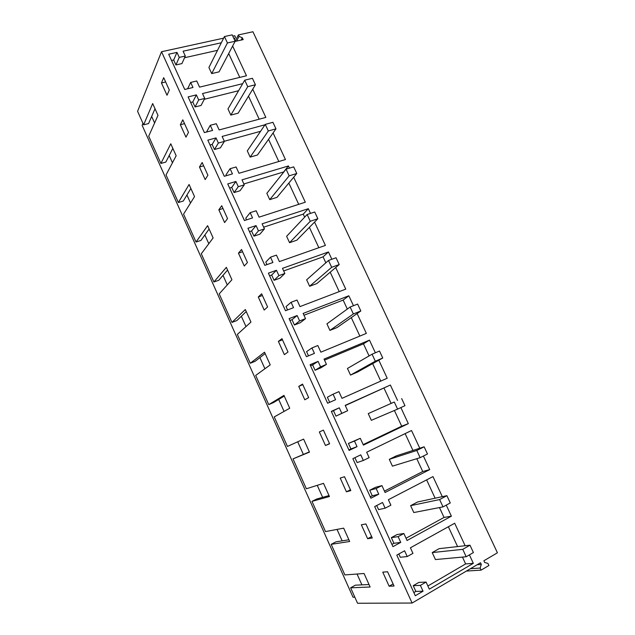 <?xml version="1.0" encoding="UTF-8"?>
<svg xmlns="http://www.w3.org/2000/svg" width="635" height="635" viewBox="0 0 635 635"><rect width="100%" height="100%" fill="white"/><g stroke="black" fill="none" stroke-linecap="round" stroke-linejoin="round"><path stroke-width="0.95" d="M142.931 123.253L142.161 125.373L353.004 597.186L354.854 597.225M357.045 574.024L361.918 584.867M337.026 529.407L342.162 540.853M317.246 485.338L322.636 497.356M297.696 441.793L303.347 454.374M278.694 399.447L284.067 411.417M259.913 357.6L264.914 368.744M241.348 316.246L245.991 326.58M223.004 275.368L227.282 284.909M204.867 234.958L208.796 243.721M186.928 195.001L190.524 203.002M169.204 155.496L172.458 162.758M151.67 116.443L154.607 122.976M223.631 38.156L161.528 51.737L137.581 111.308L143.629 124.817L152.678 103.561L157.996 115.387L148.709 136.176L160.901 163.449L170.775 143.788L176.157 155.758L166.037 174.942L178.364 202.517L189.079 184.491L194.532 196.604L183.563 214.138L196.032 242.022L207.605 225.671L213.122 237.927L201.287 253.778L213.9 281.98L226.354 267.343L231.926 279.749L219.21 293.87L231.965 322.397L245.316 309.515L250.968 322.064L237.347 334.415L250.246 363.276L255.079 361.331L265.136 353.576M231.965 322.397L236.823 320.572L246.245 311.571M213.9 281.98L218.773 280.273L227.576 270.058M196.032 242.022L200.93 240.435L209.113 229.029M235.053 41.418L243.181 39.616L242.348 37.838L239.054 36.37L238.379 34.933L252.928 31.75L497.419 552.791L483.886 560.769L484.664 562.435L487.942 563.436L488.902 565.499L481.116 570.127L480.147 568.047L481.29 564.428L480.512 562.753L412.099 603.044L357.545 603.25L350.639 587.812L355.346 585.176L369.022 584.533M348.893 539.782L335.939 541.838L331.2 544.33L344.876 574.921L364.061 573.5L370.134 587.002L350.639 587.812M329.009 495.57L316.746 499.007L311.991 501.364L325.509 531.59L343.662 528.153L349.663 541.488L331.2 544.33M309.356 451.882L293.005 458.899L306.364 488.775L323.517 483.354L329.438 496.522L311.991 501.364M250.246 363.276L264.517 352.195L270.232 364.895L255.683 375.436L268.732 404.622L283.948 395.383L289.727 408.242L274.233 416.925L287.441 446.453L303.609 439.103L309.459 452.112L293.005 458.899M268.732 404.622L273.55 402.558L284.258 396.073M161.528 51.737L412.099 603.044M367.641 538.71L361.347 524.804L365.911 523.938L372.277 537.996L367.641 538.71L371.634 536.575M298.736 386.397L302.546 384.088L308.673 397.613L304.792 399.788L298.736 386.397L302.8 384.659M325.477 445.508L319.341 431.951L323.398 430.101L329.605 443.809L325.477 445.508L329.517 443.619M281.956 338.653L278.384 341.424L284.369 354.647L288.004 352.004L281.956 338.653M238.442 253.135L244.277 266.033L247.452 262.509L241.554 249.484L238.442 253.135L242.57 251.738M346.424 491.815L350.806 490.593L344.511 476.718L340.209 478.076L346.424 491.815L350.441 489.799M202.144 162.512L199.469 167.013L205.168 179.594L207.899 175.22L202.144 162.512M389.136 586.216L394.041 586.018L387.588 571.77L382.762 572.127L389.136 586.216L393.105 583.954M258.286 297.005L261.628 293.783L267.605 306.975L264.192 310.063L258.286 297.005L262.398 295.497M182.809 119.832L180.348 124.73L185.968 137.16L188.492 132.382L182.809 119.832M161.449 82.963L163.703 77.668L169.315 90.067L167.005 95.242L161.449 82.963L165.656 81.978M218.837 209.812L221.726 205.732L227.552 218.591L224.599 222.552L218.837 209.812L222.988 208.518M232.775 36.155L234.759 35.727L235.434 37.171L234.22 39.259M446.246 505.127L451.39 516.168L407.059 540.504L403.86 533.511L398.121 536.639L400.748 542.377L392.938 546.656L374.682 506.571L382.532 502.499L385.135 508.19L390.89 505.182L388.382 499.705L432.975 476.591L442.309 496.657M465.145 545.735L454.676 523.24L410.4 547.807L412.94 553.355L407.218 556.554L404.59 550.791L396.788 555.117L415.29 595.741L423.045 591.201L420.386 585.375L426.085 582.065L429.323 589.153L473.329 563.332L469.408 554.887M252.73 89.202L265.851 117.404L219.146 129.937L216.289 123.706L210.256 125.301L212.598 130.421L204.391 132.612L188.127 96.909L196.366 94.885L198.684 99.957L204.732 98.449L202.494 93.559L242.697 83.661M232.64 46.022L246.475 75.771L199.557 87.138L196.739 80.986L190.675 82.431L192.984 87.479L184.745 89.471L168.688 54.213L176.959 52.387L179.245 57.396L185.317 56.039L183.11 51.213L221.321 42.767M335.701 267.533L345.75 289.131L299.998 306.594L296.997 300.037L291.084 302.276L293.545 307.658L285.496 310.721L268.391 273.161L276.471 270.28L278.908 275.614L284.845 273.479L282.488 268.343L328.462 251.96L323.08 256.842L283.686 270.947M331.851 259.255L328.462 251.96M314.555 222.091L325.406 245.404L279.4 261.588L276.439 255.119L270.494 257.183L272.923 262.501L264.827 265.343L247.944 228.259L256.064 225.6L258.469 230.862L264.438 228.894L262.112 223.822L308.324 208.693L303.252 214.138L263.652 227.187M310.515 213.408L308.324 208.693M293.688 177.228L305.308 202.216L259.064 217.154L256.135 210.764L250.158 212.669L252.555 217.916L244.427 220.535L227.751 183.92L235.918 181.483L238.292 186.682L244.284 184.864L241.991 179.856L288.441 165.949L283.67 171.95L243.872 183.959M289.457 168.14L288.441 165.949M423.402 456.025L429.72 469.598L385.088 492.498L381.929 485.6L376.15 488.529L378.746 494.197L370.88 498.221L352.869 458.661L360.767 454.843L363.331 460.462L369.133 457.637L366.657 452.223L411.536 430.522L419.775 448.231M357.116 313.563L366.347 333.399L320.858 352.171L317.825 345.535L311.944 347.94L314.428 353.393L306.427 356.687L289.1 318.643L297.14 315.531L299.609 320.937L305.514 318.635L303.125 313.436L348.837 295.775L343.146 300.069L303.967 315.254M353.465 305.713L348.837 295.775M397.542 400.439L390.374 385.04L345.202 405.36L347.647 410.702L341.813 413.345L339.28 407.805L331.335 411.377L349.115 450.429L357.029 446.651L354.473 441.055L360.283 438.301L363.403 445.119L408.329 423.624L400.868 407.591M378.817 360.204L387.207 378.23L341.995 398.343L338.915 391.62L333.065 394.192L335.59 399.717L327.636 403.249L310.078 364.712L318.079 361.371L320.58 366.847L326.446 364.371L324.033 359.1L369.483 340.13L363.458 343.829L324.501 360.124M375.372 352.79L369.483 340.13M273.074 132.937L285.456 159.552L238.974 173.276L236.093 166.965L230.084 168.712L232.45 173.895L224.282 176.3L207.82 140.144L216.019 137.914L218.361 143.05L224.385 141.391L222.123 136.438L265.009 124.762M481.29 564.428L477.139 564.737M278.384 341.424L282.472 339.796M480.147 568.047L470.392 568.714M481.116 570.127L466.392 571.071M284.845 273.479L279.94 278.186L274.074 280.305L278.908 275.614M339.225 291.624L330.208 272.201M325.85 262.819L323.08 256.842M291.084 302.276L286.052 306.594L287.576 309.928M276.471 270.28L271.677 275.042L274.074 280.305M269.589 275.788L271.677 275.042M264.438 228.894L259.85 234.196L253.952 236.156L258.469 230.862M318.841 247.713L309.388 227.354M304.657 217.162L303.252 214.138M270.494 257.183L265.787 262.128L266.914 264.604M256.064 225.6L251.587 230.965L253.952 236.156M249.491 231.656L251.587 230.965M244.284 184.864L240.006 190.754L234.085 192.564L238.292 186.682M298.712 204.343L288.838 183.078M250.158 212.669L245.769 218.21L246.523 219.861M235.918 181.483L231.743 187.428L234.085 192.564M229.64 188.063L231.743 187.428M429.72 469.598L422.735 471.527L416.782 458.7M412.948 450.453L405.138 433.618M422.735 471.527L384.461 491.125M381.929 485.6L375.46 487.339L369.745 490.236L372.293 495.824L370.261 496.864M376.15 488.529L369.745 490.236M378.746 494.197L372.293 495.824M363.331 460.462L357.132 462.566L354.909 457.676M473.329 563.332L465.63 563.928L427.879 585.986M426.085 582.065L418.87 582.406L413.234 585.668L415.846 591.399L413.845 592.566M420.386 585.375L413.234 585.668M423.045 591.201L415.846 591.399M407.218 556.554L400.296 557.268L398.804 553.998M465.63 563.928L462.455 557.093M457.581 546.584L448.366 526.74M451.39 516.168L444.048 517.438L439.46 507.563M435.118 498.205L426.617 479.885M444.048 517.438L406.027 538.25M403.86 533.511L397.026 534.567L391.351 537.639L393.93 543.298L391.914 544.401M398.121 536.639L391.351 537.639M400.748 542.377L393.93 543.298M385.135 508.19L378.571 509.611L376.706 505.516M359.862 336.082L351.29 317.627M347.321 309.07L343.146 300.069M311.944 347.94L306.578 351.631L308.491 355.838M297.14 315.531L292.013 319.675L294.442 325.009L300.276 322.723L305.514 318.635M289.941 320.484L292.013 319.675M299.609 320.937L294.442 325.009M360.283 438.301L348.417 443.444L350.933 448.961L348.893 449.929M354.473 441.055L348.417 443.444M357.029 446.651L350.933 448.961M339.28 407.805L333.478 410.662L335.971 416.131L347.647 410.702M331.43 411.583L333.478 410.662M341.813 413.345L335.971 416.131M390.374 385.04L345.297 405.567M408.329 423.624L401.693 426.188L394.398 410.48M391.073 403.32L384.024 388.136M401.693 426.188L363.164 444.603M380.754 381.095L372.65 363.633M369.078 355.933L363.458 343.829M333.065 394.192L327.366 397.248L329.684 402.336M318.079 361.371L312.618 364.879L315.071 370.276L320.873 367.832L326.446 364.371M310.555 365.744L312.618 364.879M320.58 366.847L315.071 370.276M178.364 202.517L183.285 201.033L190.873 188.476M199.469 167.013L203.644 165.822M224.385 141.391L220.409 147.844L214.463 149.503L218.361 143.05M260.58 131.294L224.33 141.272M278.821 161.512L268.541 139.351M230.084 168.712L226.004 174.831L226.385 175.681M216.019 137.914L212.153 144.431L214.463 149.503M210.034 145.018L212.153 144.431M160.901 163.449L165.83 162.076L172.839 148.384M180.348 124.73L184.531 123.642M204.732 98.449L201.057 105.458L195.08 106.966L198.684 99.957M238.585 90.718L204.295 99.282M259.183 119.197L248.491 96.171M210.256 125.301L206.502 132.048M196.366 94.885L192.794 101.965L195.08 106.966M190.675 102.489L192.794 101.965M143.629 124.817L148.574 123.555L155.011 108.752M238.379 34.933L235.109 41.164M235.434 37.171L234.275 39.378M239.054 36.37L236.569 41.084M242.348 37.838L241.149 40.068M185.317 56.039L181.927 63.587L175.927 64.953L179.245 57.396M217.519 50.34L184.555 57.745M239.776 77.391L228.695 53.523M190.675 82.431L187.619 88.781M176.959 52.387L173.672 60.007L175.927 64.953M171.545 60.492L173.672 60.007M211.709 73.589L208.907 67.501L224.441 36.544L232.172 34.861L235.148 41.243L219.083 71.842L211.709 73.589L227.417 42.958L235.148 41.243M224.441 36.544L227.417 42.958M230.822 115.094L227.981 108.934L244.721 80.185L252.42 78.303L255.429 84.765L238.157 113.173L230.822 115.094L247.737 86.677L255.429 84.765M244.721 80.185L247.737 86.677M250.158 157.107L247.293 150.876L265.263 124.389L272.923 122.301L275.971 128.849L257.461 155.004L250.158 157.107L268.319 130.961L275.971 128.849M265.263 124.389L268.319 130.961M269.74 199.636L266.835 193.326L286.067 169.164L293.688 166.87L296.775 173.498L277.003 197.342L269.74 199.636L289.163 175.824L296.775 173.498M286.067 169.164L289.163 175.824M289.56 242.689L286.615 236.299L307.149 214.519L314.722 212.011L317.849 218.726L296.791 240.205L289.56 242.689L310.285 221.266L317.849 218.726M307.149 214.519L310.285 221.266M309.626 286.274L306.649 279.805L328.501 260.469L336.034 257.747L339.201 264.549L316.817 283.591L309.626 286.274L331.684 267.303L339.201 264.549M328.501 260.469L331.684 267.303M329.938 330.398L326.922 323.85L350.139 307.022L357.624 304.078L360.839 310.975L337.09 327.525L329.938 330.398L353.362 313.952L360.839 310.975M350.139 307.022L353.362 313.952M350.512 375.079L347.456 368.451L372.062 354.203L379.5 351.028L382.754 358.013L357.616 371.999L350.512 375.079L375.325 361.22L382.754 358.013M372.062 354.203L375.325 361.22M394.279 402.011L368.244 413.607L394.279 402.011L397.589 409.123L404.963 405.678L401.669 398.597M368.244 413.607L371.34 420.322L397.589 409.123M416.798 450.461L424.132 446.81L396.335 455.867L389.303 459.343L416.798 450.461L420.148 457.668L427.474 453.985L424.132 446.81M389.303 459.343L392.43 466.146L420.148 457.668M439.618 499.562L446.897 495.673L417.608 501.967L410.623 505.666L439.618 499.562L443.016 506.873L450.286 502.944L446.897 495.673M410.623 505.666L413.798 512.548L443.016 506.873M462.756 549.338L469.979 545.195L439.158 548.656L432.221 552.577L462.756 549.338L466.193 556.752L473.408 552.561L469.979 545.195M432.221 552.577L435.435 559.554L466.193 556.752"/></g></svg>
